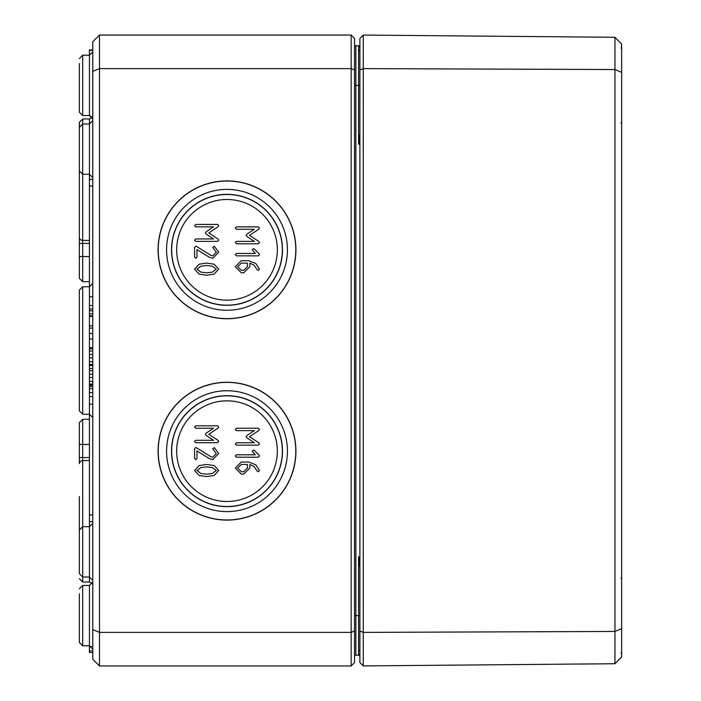 <?xml version="1.0" encoding="UTF-8"?>
<svg xmlns="http://www.w3.org/2000/svg" width="701" height="701" viewBox="0 0 701 701"><rect width="100%" height="100%" fill="white"/><g stroke="black" fill="none" stroke-linecap="round" stroke-linejoin="round"><path stroke-width="1.05" d="M206.655 272.785L200.977 272.146L196.972 269.166L200.977 266.17L206.655 265.53L212.289 266.187L216.311 269.166L212.307 272.146L206.655 272.785M194.563 269.166L199.172 274.135L206.655 275.204L214.12 274.135L218.721 269.166L214.138 264.181L206.655 263.112L199.145 264.181L194.563 269.166M195.772 241.363L217.52 241.363L218.721 240.154L218.204 239.129L208.845 232.916L218.116 226.721L218.721 225.652L217.52 224.443L195.772 224.443L194.563 225.652L195.772 226.861L213.551 226.861L206.173 231.768L205.428 232.916L206.173 234.02L213.551 238.953L195.772 238.953L194.563 240.154L195.772 241.363M247.374 263.103L247.374 266.748L243.755 270.367L241.319 270.367L237.7 266.748L241.319 263.103L247.374 263.103M257.197 269.762L258.24 270.367L259.449 269.158L255.769 263.427L248.583 260.684L241.284 260.684L235.282 266.748L241.319 272.777L243.755 272.777L249.793 266.748L249.793 263.199L253.972 265.057L257.197 269.762M236.491 243.79L258.24 243.79L259.449 242.581L258.923 241.556L249.574 235.343L258.844 229.139L259.449 228.079L258.24 226.87L236.491 226.87L235.282 228.079L236.491 229.28L254.279 229.28L246.892 234.195L246.147 235.343L246.892 236.447L254.279 241.372L236.491 241.372L235.282 242.581L236.491 243.79M252.202 249.828L255.322 253.447L236.491 253.447L235.282 254.656L236.491 255.856L258.24 255.856L259.449 254.656L258.967 253.683L254.261 248.96L253.411 248.618L252.202 249.828M209.205 257.179L212.692 258.283L218.721 252.229L214.375 246.314L212.692 247.4L216.311 252.229L212.692 255.874L210.694 255.269L196.473 246.393L195.772 246.191L194.563 247.4L194.563 257.074L195.772 258.283L196.972 257.074L196.972 249.574L209.205 257.179M176.67 249.828A50.341 50.341 0 0 0 227.001 300.159A50.341 50.341 0 0 0 277.342 249.828A50.341 50.341 0 0 0 227.001 199.487A50.341 50.341 0 0 0 176.67 249.828M295.927 249.828A68.926 68.926 0 0 1 227.001 318.745A68.926 68.926 0 0 1 158.084 249.828A68.926 68.926 0 0 1 227.001 180.902A68.926 68.926 0 0 1 295.927 249.828M295.796 249.828A68.794 68.794 0 0 0 227.001 181.033A68.794 68.794 0 0 0 158.207 249.828A68.794 68.794 0 0 0 227.001 318.622A68.794 68.794 0 0 0 295.796 249.828M166.575 249.828A60.426 60.426 0 0 0 227.001 310.254A60.426 60.426 0 0 0 287.436 249.828A60.426 60.426 0 0 0 227.001 189.393A60.426 60.426 0 0 0 166.575 249.828M171.657 249.828A55.344 55.344 0 0 0 227.001 305.172A55.344 55.344 0 0 0 282.345 249.828A55.344 55.344 0 0 0 227.001 194.484A55.344 55.344 0 0 0 171.657 249.828M282.485 249.828A55.484 55.484 0 0 1 227.001 305.312A55.484 55.484 0 0 1 171.517 249.828A55.484 55.484 0 0 1 227.001 194.343A55.484 55.484 0 0 1 282.485 249.828M206.655 474.139L200.977 473.499L196.972 470.52L200.977 467.523L206.655 466.875L212.289 467.541L216.311 470.52L212.307 473.499L206.655 474.139M194.563 470.52L199.172 475.488L206.655 476.557L214.12 475.488L218.721 470.52L214.138 465.534L206.655 464.465L199.145 465.534L194.563 470.52M195.772 442.717L217.52 442.717L218.721 441.507L218.204 440.482L208.845 434.269L218.116 428.066L218.721 427.005L217.52 425.796L195.772 425.796L194.563 427.005L195.772 428.215L213.551 428.215L206.173 433.122L205.428 434.269L206.173 435.374L213.551 440.298L195.772 440.298L194.563 441.507L195.772 442.717M247.374 464.456L247.374 468.093L243.755 471.72L241.319 471.72L237.7 468.093L241.319 464.456L247.374 464.456M257.197 471.116L258.24 471.72L259.449 470.511L255.769 464.772L248.583 462.038L241.284 462.038L235.282 468.093L241.319 474.13L243.755 474.13L249.793 468.093L249.793 464.553L253.972 466.402L257.197 471.116M236.491 445.144L258.24 445.144L259.449 443.935L258.923 442.909L249.574 436.688L258.844 430.493L259.449 429.424L258.24 428.223L236.491 428.223L235.282 429.424L236.491 430.633L254.279 430.633L246.892 435.54L246.147 436.688L246.892 437.801L254.279 442.725L236.491 442.725L235.282 443.935L236.491 445.144M252.202 451.172L255.322 454.8L236.491 454.8L235.282 456L236.491 457.21L258.24 457.21L259.449 456L258.967 455.037L254.261 450.314L253.411 449.972L252.202 451.172M209.205 458.533L212.692 459.637L218.721 453.582L214.375 447.667L212.692 448.754L216.311 453.582L212.692 457.218L210.694 456.614L196.473 447.746L195.772 447.545L194.563 448.754L194.563 458.428L195.772 459.637L196.972 458.428L196.972 450.927L209.205 458.533M176.67 451.172A50.341 50.341 0 0 0 227.001 501.513A50.341 50.341 0 0 0 277.342 451.172A50.341 50.341 0 0 0 227.001 400.841A50.341 50.341 0 0 0 176.67 451.172M295.927 451.172A68.926 68.926 0 0 1 227.001 520.098A68.926 68.926 0 0 1 158.084 451.172A68.926 68.926 0 0 1 227.001 382.255A68.926 68.926 0 0 1 295.927 451.172M295.796 451.172A68.794 68.794 0 0 0 227.001 382.378A68.794 68.794 0 0 0 158.207 451.172A68.794 68.794 0 0 0 227.001 519.967A68.794 68.794 0 0 0 295.796 451.172M166.575 451.172A60.426 60.426 0 0 0 227.001 511.607A60.426 60.426 0 0 0 287.436 451.172A60.426 60.426 0 0 0 227.001 390.746A60.426 60.426 0 0 0 166.575 451.172M171.657 451.172A55.344 55.344 0 0 0 227.001 506.516A55.344 55.344 0 0 0 282.345 451.172A55.344 55.344 0 0 0 227.001 395.828A55.344 55.344 0 0 0 171.657 451.172M282.485 451.172A55.484 55.484 0 0 1 227.001 506.657A55.484 55.484 0 0 1 171.517 451.172A55.484 55.484 0 0 1 227.001 395.688A55.484 55.484 0 0 1 282.485 451.172M358.868 655.163L359.893 653.858L358.561 655.198L359.893 654.865M358.894 655.155A1.341 1.341 0 0 0 359.893 653.858A1.341 1.341 0 0 1 358.561 655.198L359.893 655.19M359.893 560.572L358.561 556.883L359.893 567.521M359.893 133.479L358.561 144.117L359.893 140.419M359.893 46.135L358.561 45.802L359.893 47.142L359.56 46.24M358.746 45.819L359.893 47.142A1.341 1.341 0 0 0 358.561 45.802L359.893 45.81M354.531 85.391L355.863 85.391L355.863 45.793L358.57 45.802L358.561 144.117L359.893 144.117L358.561 144.117M355.863 45.793A1.341 1.341 0 0 1 354.531 44.452A1.341 1.341 0 0 0 355.863 45.793A1.341 1.341 0 0 1 354.531 44.452M354.531 615.609L355.863 615.609L355.863 655.207A1.341 1.341 0 0 0 354.531 656.548A1.341 1.341 0 0 1 355.863 655.207L358.561 655.198A1.341 1.341 0 0 0 359.893 653.858M354.531 69.995L354.531 38.406L351.175 35.05L351.175 632.39L99.481 632.39L99.481 35.05L92.769 41.762L92.769 71.388L99.481 68.61L351.175 68.61L354.531 69.995L354.531 662.594L351.175 665.95L99.481 665.95L99.481 632.39L92.769 629.612L92.769 659.238L99.481 665.95M359.893 47.142A1.341 1.341 0 0 0 358.894 45.845A1.341 1.341 0 0 1 359.893 47.142M79.344 63.572L79.344 112.195L82.692 115.551L82.692 55.221L79.344 58.577L82.692 55.221L89.43 55.195L89.413 50.288L92.769 50.288M79.344 593.8L79.344 642.423L82.692 645.779L82.692 585.449L79.344 588.805L82.692 585.449L89.43 585.423L89.43 645.805L92.769 649.161M92.769 71.388L92.769 629.612M354.531 631.005L351.175 632.39L351.175 665.95M351.175 35.05L99.481 35.05M79.344 316.957L79.344 328.699M79.344 384.043L79.344 372.301M79.344 338.758L79.344 410.874L82.692 414.23L82.692 286.77L79.344 290.126L79.344 350.5M92.769 521.649L89.413 521.649L89.43 526.696L82.692 526.714L79.344 530.07L79.344 573.628L82.692 576.984L82.692 458.726M82.692 118.977L89.43 118.96L89.43 123.989L82.692 124.016L79.344 127.372L79.344 170.93L82.692 174.286L82.692 118.977L79.344 122.333L79.344 278.315L82.692 281.671L82.692 240.969M79.344 540.094L79.344 496.492L79.344 540.094M79.344 444.46L82.692 444.46L82.692 419.329L79.344 422.685L79.344 463.641A3.356 3.041 180 0 1 82.692 460.601L89.43 460.583M89.413 521.649L89.413 514.937L92.769 514.937M89.413 514.937L89.413 404.197L92.769 404.197M92.769 296.803L89.413 296.803L89.413 179.351L92.769 179.351M89.413 186.063L92.769 186.063M92.769 364.415L89.413 364.415L89.413 365.493L92.769 365.493M89.413 364.415L89.413 357.825L92.769 357.825M89.413 357.825L89.413 350.982L92.769 350.982M89.413 350.982L89.413 348.826L92.769 348.826M92.769 384.095L89.413 384.095L89.413 385.173L92.769 385.173M89.413 384.095L89.413 377.506L92.769 377.506M89.413 377.506L89.413 370.671L92.769 370.671M89.413 370.671L89.413 368.516L92.769 368.516M92.769 310.815L89.413 310.815L89.413 313.838L92.769 313.838M89.413 310.815L89.413 309.045L92.769 309.045M89.413 309.045L89.413 305.522L92.769 305.522M92.769 347.582L89.413 347.582L89.413 315.783L92.769 315.783M89.413 316.484L92.769 316.484M89.413 325.842L92.769 325.842M89.413 325.939L92.769 325.939M89.413 315.949L92.769 315.949M89.413 328.103L92.769 328.103M89.413 339.004L92.769 339.004M89.413 368.7L89.413 364.818M92.769 396.591L89.413 396.591L89.413 386.549L92.769 386.549M89.413 388.704L92.769 388.704M89.413 50.893L89.413 49.929L92.769 49.929M92.769 652.526L89.413 652.526L89.413 645.805L82.692 645.779L79.344 642.423M89.413 650.922L92.769 650.922M363.249 35.076L359.893 38.406L359.893 662.594L363.249 665.924L614.943 663.724L614.943 631.47L621.656 628.666L621.656 44.049L614.943 37.276L614.943 631.47L363.249 632.381L363.249 35.076L614.943 37.276M614.943 663.724L621.656 656.951L621.656 628.666M621.656 72.334L614.943 69.53L363.249 68.619L359.893 69.995M363.249 665.924L363.249 632.381L359.893 631.005M359.893 615.609L358.561 615.609L358.561 556.883L359.893 556.883M359.893 85.391L355.863 85.391L355.863 615.609L358.561 615.609L358.561 655.198M92.769 51.839L89.43 55.195L89.43 115.577L92.33 117.269L89.43 118.96M89.43 296.803L89.43 305.522M89.43 313.838L89.43 315.783M89.43 347.582L89.43 348.826M89.43 385.173L89.43 386.549M89.43 396.591L89.43 404.197M92.769 523.34L89.43 526.696L89.43 582.04L92.33 583.731M92.769 120.633L89.43 123.989L89.43 179.351M79.344 457.56L82.692 457.56L82.692 444.46L89.413 444.46M89.43 457.543L82.692 457.56M79.344 578.667L82.692 582.023L82.692 576.984L89.43 577.011L92.769 580.367M79.344 237.359A3.356 3.041 -0 0 0 82.692 240.399L82.692 174.286L89.43 174.304L92.769 177.66M89.43 243.457L79.344 243.44M89.43 240.417L82.692 240.399M79.344 256.54L89.413 256.54M89.413 361.734L92.769 361.734M89.413 354.478L92.769 354.478M89.413 381.414L92.769 381.414M89.413 374.168L92.769 374.168M89.413 333.562L92.769 333.562M89.413 392.586L92.769 392.586M89.413 646.637L91.629 646.637M358.746 655.181L359.762 654.471M359.631 46.327L359.122 45.924M358.561 649.827L359.893 651.176M358.561 51.173L359.893 49.824M92.769 118.933L89.43 115.577L82.692 115.551L79.344 112.195M89.43 585.423L92.769 582.067M79.344 290.126L82.692 286.77L89.413 286.753L92.769 283.397M79.344 410.874L82.692 414.23L89.413 414.247L92.769 417.603M82.692 582.023L89.43 582.04M82.692 281.671L89.413 281.697M82.692 419.329L89.413 419.303M621.656 577.545L620.99 578.22M620.99 653.008L621.656 653.683M621.656 47.326L620.99 47.992M620.99 122.78L621.656 123.455"/></g></svg>
